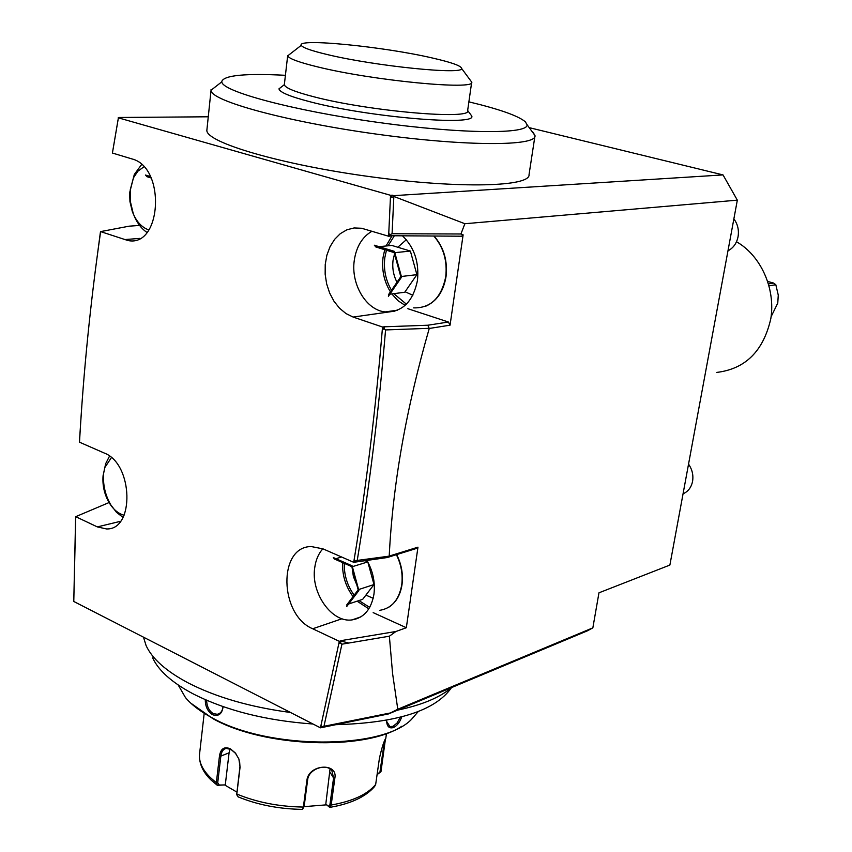 <?xml version="1.0" encoding="UTF-8"?>
<svg xmlns="http://www.w3.org/2000/svg" width="852" height="852" viewBox="0 0 852 852"><rect width="100%" height="100%" fill="white"/><g stroke="black" fill="none" stroke-linecap="round" stroke-linejoin="round"><path stroke-width="1.28" d="M236.877 792.094L224.577 784.926L217.345 785.31L216.355 782.615L219.475 755.958C220.7 748.588 224.364 746.224 230.466 748.887L235.227 752.87L238.869 758.94L240.062 767.215L236.824 794.053L238.059 796.844C257.464 804.81 278.817 808.985 302.162 809.379M218.389 785.512L219.294 785.043L217.718 782.754L220.849 756.107C221.424 751.677 223.192 749.121 226.185 748.418L231.009 749.441L235.887 753.69M239.582 761.124L239.966 766.544L236.728 794.298M374.571 786.545L375.668 784.458L379.396 758.482C381.558 748.706 383.592 742.103 385.487 738.673L380.961 771.752L377.074 774.638M302.204 809.379L303.376 807.057L306.922 780.198C308.701 764.127 338.329 762.252 334.825 778.334L331.183 805.023L329.884 807.355L325.805 804.075L330.043 768.983M302.556 809.315L304.121 806.535L307.668 779.697C308.658 768.855 326.635 762.955 331.886 770.74L333.569 777.972L329.937 804.65L328.702 806.386M384.476 740.931L379.949 772.04L377.095 774.521M224.577 784.926L219.294 785.043M225.333 784.468L229.081 752.806L230.136 749.014M329.554 807.217L326.582 804.831L304.111 806.652M326.582 804.831L325.805 804.075M401.75 726.309C364.997 750.9 264.109 747.534 212.915 718.662L190.848 703.198M418.257 711.537L411.335 719.546C382.047 749.728 268.572 749.888 212.052 717.789C200.358 711.516 191.487 704.774 185.448 697.554L178.217 685.019M340.512 640.917L348.724 643.047M223.107 706.638C222.052 714.093 218.485 716.766 212.414 714.647C207.654 711.431 205.279 706.436 205.279 699.684M401.729 716.905C399.876 722.123 397.181 725.648 393.656 727.47C389.449 728.779 387.106 726.799 386.648 721.548L386.702 720.27M152.636 657.819C158.451 670.503 171.806 682.441 192.701 693.645C225.759 710.493 265.867 720.622 313.035 724.019M334.942 724.701C396.436 723.156 435.265 710.834 451.411 687.745M451.656 687.543C439.93 697.49 421.9 705.03 397.554 710.142M290.511 712.485C250.222 707.117 216.099 697.245 188.122 682.889C166.108 671.163 152.093 658.702 146.075 645.528L143.477 637.168M190.518 661.258L320.448 727.821L339.32 641.343L312.716 628.765C279.286 615.016 277.827 546.27 311.331 546.569L323.068 548.89L353.708 562.309L354.091 559.934C366.179 486.918 375.583 410.153 382.303 329.639L382.527 327.008L353.122 317.061L346.018 313.589L339.543 308.232L334.005 301.278L329.639 293.024L326.646 283.865L325.155 274.216L325.23 264.514L326.88 255.195L330.043 246.697L334.57 239.401L340.278 233.682L346.892 229.795L354.112 227.953L361.61 228.261L388.629 236.238L390.535 195.3L118.396 117.853L112.421 153.04L131.826 158.887C166.172 167.099 161.699 248.134 127.789 240.477L100.611 231.606L100.302 233.874C90.344 303.653 83.464 372.356 79.63 439.994L79.492 442.188L104.264 453.04C133.242 463.669 134.893 530.381 106.425 528.932L97.341 526.909L75.721 516.674L73.783 601.469L190.518 661.258M393.89 195.64L393.848 196.45L390.429 198.047L392.293 195.193L393.89 195.64L723.028 174.916L737.331 200.156L669.885 565.057L598.967 592.811L592.854 627.849L587.571 630.757L388.512 713.923L320.448 727.821M117.981 120.207L112.698 151.336M112.805 150.708L112.592 151.241M118.098 117.959L120.249 117.842L118.396 117.853M529.209 127.64L723.028 174.916M118.992 117.48L208.271 116.788M392.293 195.193L390.535 195.3M207.004 128.94L206.844 130.42C206.45 142.646 281.884 164.851 371.238 176.833C460.559 188.952 530.871 186.726 529.049 174.532L535.003 135.66L533.118 132.348M464.873 223.725L460.932 233.991L463.126 234.832L461.56 236.206L390.163 235.738L390.152 234.598L392.08 233.736L393.848 196.45L464.873 223.725L737.331 200.156M139.6 225.429L129.163 226.174L100.611 231.606M100.483 232.553L100.302 233.874M81.611 408.843L79.513 440.377M100.334 232.639L95.104 272.193M109.056 502.552L75.721 516.674M75.69 517.622L75.647 518.868M75.615 517.675L73.815 599.297M463.126 234.832L450.058 325.176L429.248 328.467L427.821 325.23L448.418 322.024L450.058 325.176M353.708 562.309L387.17 557.549L389.215 556.079C392.772 484.586 406.116 408.715 429.248 328.467M389.215 556.079L417.97 547.165L406.329 627.722L395.935 631.492L389.364 636.21L392.591 673.655L397.788 709.247L388.512 713.923M591.682 628.339L397.788 709.247M389.609 713.103L323.962 726.298L322.365 727.235M322.152 727.129L320.97 725.659L322.503 726.809M340.821 641.013L338.862 643.611L340.417 643.036L341.492 640.566L339.32 641.343M323.962 726.298L341.929 644.187L340.417 643.036M341.492 640.566L395.935 631.492M373.165 612.631L406.329 627.722M341.929 644.187L389.364 636.21M387.17 557.549L415.723 548.688L417.97 547.165M355.433 561.819L354.091 559.934L355.582 561.074L355.433 561.819M384.263 326.753L382.303 329.639L384.156 328.84L384.39 326.795L382.527 327.008M388.927 556.186L357.222 560.435C369.353 487.365 378.799 410.536 385.562 329.937L384.156 328.84M357.222 560.435L355.582 561.074M407.852 308.701L448.418 322.024M384.39 326.795L427.821 325.23M391.057 236.015L388.629 236.238M390.163 235.738L388.768 233.523L390.152 234.598M460.932 233.991L392.08 233.736M385.562 329.937L428.79 328.329M708.917 353.899L712.038 336.966M716.67 372.43C745.404 368.991 763.456 351.056 770.826 318.616C775.682 288.551 760.847 255.611 736.501 241.755M771.103 316.699L777.759 303.12L778.27 295.143L775.821 284.717L769.068 285.857M775.821 284.717L773.595 283.066L768.525 283.918M767.758 281.458L773.595 283.066M211.03 89.63L211.03 90.397C210.795 100.941 286.879 121.815 376.765 134.158C466.63 146.619 537.09 146.246 535.003 135.66M285.42 75.306C245.749 73.251 224.555 75.232 221.829 81.259L221.839 81.813C221.595 91.366 293.376 110.696 377.968 122.39C462.54 134.19 529.145 134.318 527.026 124.669L525.354 121.804C518.346 115.851 499.517 109.194 468.877 101.846M469.899 113.529L471.688 115.936C477.802 126.352 368.437 117.31 309.883 101.739C289.968 96.553 279.658 92.25 278.955 88.853L282.726 85.935M471.688 115.936L467.652 110.504C473.211 120.185 369.48 111.41 313.877 96.787C294.941 91.899 285.09 87.862 284.334 84.689L278.955 88.853M290.788 53.452L287.72 55.838C288.903 58.628 298.807 62.292 317.455 66.85C372.878 80.652 476.161 90.472 471.72 82.133L470.261 80.163M432.379 58C384.018 46.7 296.549 37.914 301.257 45.326C302.46 47.627 311.172 50.715 327.413 54.581C375.519 66.243 464.862 75.136 461.56 68.373C461.113 65.796 451.379 62.345 432.379 58M223.022 706.606C222.542 710.951 220.647 713.507 217.324 714.306L213.181 713.561C208.985 710.781 206.812 706.351 206.642 700.28M400.227 717.299L397.138 722.933L393.091 726.309L389.928 726.596L386.648 721.42M683.059 493.787C688.096 491.625 691.27 487.493 692.559 481.401C693.56 475.192 692.218 469.441 688.544 464.127M366.829 560.286C372.984 571.085 375.359 582.395 373.953 594.206C371.238 609.372 363.942 617.934 352.057 619.905C331.843 622.993 310.703 593.035 314.729 567.709C315.772 559.966 318.478 553.662 322.833 548.784M358.213 589.818L358.873 590.553L346.647 606.613L347.233 604.473M358.873 590.553L352.142 565.834L333.302 557.549L334.474 559.018L351.844 566.665M352.142 565.834L352.014 566.74M348.649 603.993L362.686 599.318L373.985 584.547L367.872 562.128M367.755 561.926L352.366 566.676M373.985 584.547L358.607 589.563M341.577 556.995L335.912 558.699M367.734 561.873L364.731 560.563M123.007 517.398L116.468 512.286L110.856 504.97C105.19 495.182 102.783 484.618 103.635 473.286L105.669 463.68L109.514 456.139M105.669 463.68L103.06 475.799C102.336 485.47 104.391 494.49 109.226 502.84C113.369 509.528 118.321 513.66 124.072 515.247M104.796 467.61L111.378 457.641M727.959 250.829C733.295 248.049 736.66 243.363 738.045 236.781C739.131 230.104 737.736 224.14 733.87 218.879M402.698 236.047C414.328 247.485 419.248 262.256 417.469 280.372C413.06 301.821 402.304 312.333 385.21 311.917C366.222 310.234 350.726 284.195 354.272 260.446C356.328 246.686 362.228 236.941 371.973 231.222M388.459 294.707L400.802 276.676L401.558 277.124L388.405 296.315L388.991 294.302M401.558 277.124L394.455 251.383L374.347 245.216L375.849 246.974L394.146 252.554M394.455 251.383L394.114 252.458L400.802 276.708M389.865 294.185L404.743 292.247L416.894 274.653L410.387 251.074L394.817 252.671M416.894 274.653L401.388 276.495M410.387 251.074L391.835 245.429L379.076 246.665M146.959 232.447C140.974 228.347 136.416 222.074 133.263 213.628L130.463 201.935L130.249 189.826L134.328 174.426L141.57 164.585M134.328 174.426L129.642 192.712L129.941 201.583L132.337 211.573C136.043 221.243 141.549 227.377 148.866 229.955M133.242 178.121L137.875 171.22L143.86 166.854M150.453 176.577L145.447 175.043L147.055 176.684M199.741 752.497L199.443 755.064C199.08 764.532 204.725 773.712 216.355 782.615L217.718 782.754M219.475 755.958L220.849 756.107L229.081 752.806M230.466 748.887L231.009 749.441M240.062 767.215L239.966 766.544M329.937 804.65L331.183 805.023C352.632 801.253 367.457 794.405 375.668 784.458M236.728 793.372L236.824 794.053C256.846 802.339 279.041 806.674 303.376 807.057L304.121 806.535M306.922 780.198L307.668 779.697M334.825 778.334L333.569 777.972L330.097 772.381M384.657 746.096L382.537 746.171M380.961 771.752L379.949 772.04M139.728 238.4L124.264 239.614M120.462 521.317L97.341 526.909M342.014 618.744L312.716 628.765M394.977 311.097L353.122 317.061M212.414 714.647L213.181 713.561M393.656 727.47L393.091 726.309M352.089 567.57L353.378 576.538L356.828 584.962M365.902 595.111L373.187 598.285M344.283 563.332C344.016 575.079 347.307 585.686 354.144 595.175M358.958 600.564L369.693 607.401M342.6 562.597C342.153 575.164 345.635 586.495 353.058 596.602M357.105 601.171L368.831 608.839M379.885 610.309C391.707 608.328 398.97 599.883 401.707 584.973C403.028 574.653 401.26 564.557 396.382 554.695M397 282.246C393.432 275.388 392.122 268.039 393.07 260.201L394.529 253.939M397.799 247.25L406.308 239.742M405.083 291.757L412.847 295.282M386.425 250.222L384.827 257.645C383.453 269.466 385.679 280.329 391.505 290.255M393.826 293.674L406.404 304.175M388.043 245.802L394.188 236.025M384.721 249.7L383.049 257.432C381.6 269.999 384.06 281.469 390.418 291.853M391.824 293.929L397.969 300.671L405.115 305.389M413.625 307.881C430.59 308.254 441.293 297.923 445.724 276.889C447.492 260.957 443.551 247.368 433.924 236.132M386.031 245.994L391.92 236.015M204.171 713.561L199.443 755.064C199.261 764.169 203.202 772.551 211.275 780.208L216.962 785.022M386.488 733.444L385.732 738.759M236.803 795.012L236.707 794.117M330.193 807.302C350.875 803.713 365.657 796.812 374.539 786.588M206.844 130.42L211.03 90.397M221.839 81.813L211.008 90.248M527.026 124.669L534.992 135.521M467.652 110.494L471.72 81.962M287.678 55.657L284.334 84.678M287.72 55.838L301.257 45.326M471.72 82.133L461.56 68.373M219.337 713.55L217.324 714.306M388.768 726.021L389.928 726.596M388.278 607.529C395.711 602.992 400.291 595.399 401.995 584.749C403.315 574.429 401.548 564.397 396.681 554.599M352.057 619.905L360.907 616.859M346.775 604.867L358.17 589.882M358.202 589.978L351.823 566.601M110.856 504.97L109.226 502.84M425.659 306.251C436.682 301.352 443.466 291.522 446.001 276.772M446.011 276.762C447.779 260.882 443.828 247.346 434.147 236.132M385.21 311.917L397.628 310.149M394.156 252.597L375.849 246.974M133.263 213.628L132.337 211.573M151.124 177.961L146.949 176.684"/></g></svg>
